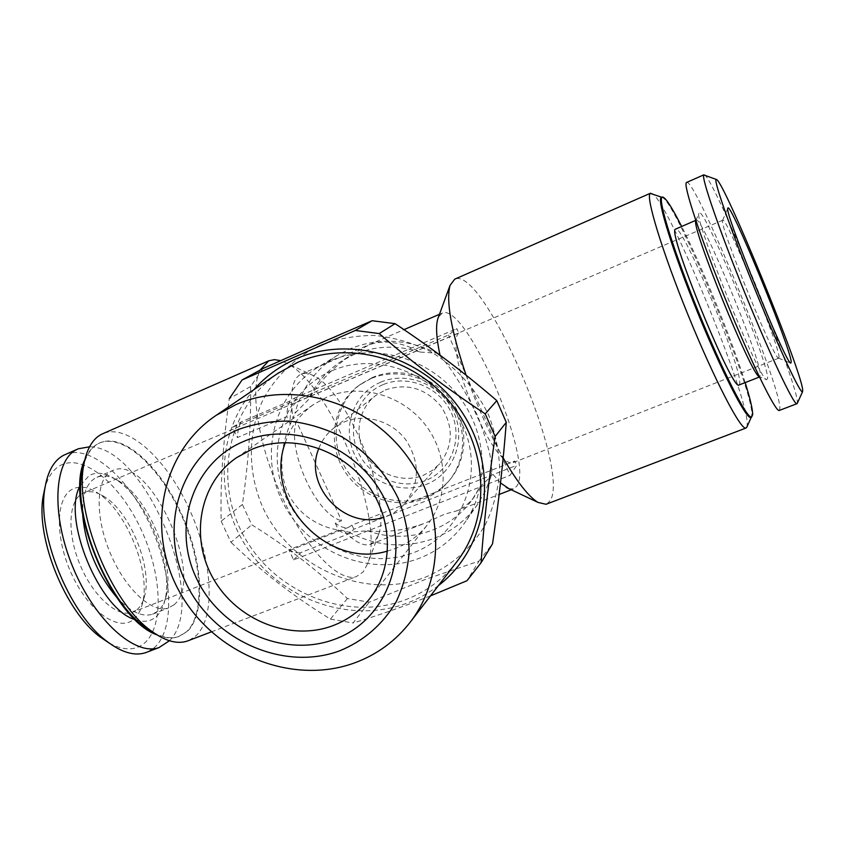 <?xml version="1.0" encoding="UTF-8"?>
<svg xmlns="http://www.w3.org/2000/svg" width="845" height="845" viewBox="0 0 845 845"><rect width="100%" height="100%" fill="white"/><g stroke="black" fill="none" stroke-linecap="round" stroke-linejoin="round"><path stroke-width="0.63" stroke-dasharray="4.22 3.17" d="M695.868 220.651L696.248 220.122C702.005 215.876 761.789 360.899 760.384 375.497L759.328 376.712L766.595 379.743C759.116 379.722 692.752 216.151 699.016 213.162L699.058 213.067C702.818 203.159 768.612 362.125 767.64 378.412L766.595 379.743M739.195 384.929L739.713 383.588C742.364 368.557 682.665 224.168 675.662 228.953M704.403 174.841C713.835 177.756 795.8 377.831 797.321 401.343L797.289 403.308M686.626 182.372C694.917 177.376 779.893 383.387 779.914 408.008L779.47 410.374M779.058 357.129L778.467 358.079C773.555 358.576 718.324 222.562 722.591 220.439L722.781 220.207C726.563 216.848 779.322 345.362 779.058 357.129M661.424 197.403L662.417 197.519C676.444 202.377 754.131 391.636 751.807 414.99L751.057 417.345M745.163 382.595C731.812 339.669 702.079 266.545 681.63 226.397M385.225 389.989C406.91 382.722 425.521 388.172 441.058 406.35C453.765 426.524 453.311 445.664 439.685 463.778L432.165 470.538L423.282 475.344C402.875 483.551 377.324 474.383 365.695 454.885C353.886 435.492 358.1 409.107 375.497 395.671L385.225 389.989M318.914 448.283C322.051 440.171 327.026 433.422 333.828 428.066L344.485 421.856C365.209 413.099 391.932 420.958 406.065 440.213C420.176 462.532 419.785 483.615 404.882 503.451C399.896 509.081 393.907 513.285 386.904 516.063L383.82 517.151M285.314 442.516C290.68 426.693 300.165 413.976 313.791 404.354L327.057 397.055C359.558 383.081 401.787 394.626 425.024 424.465C448.41 454.187 449.086 497.346 427.369 524.861C418.814 535.656 408.135 543.536 395.333 548.521L387.591 551.035M277.656 373.511C226.428 408.906 213.056 482.812 244.892 537.938C276.199 593.359 347.094 621.593 404.924 599.992C425.32 592.313 442.357 579.902 456.025 562.759M382.869 384.718C357.762 395.154 346.408 426.588 357.984 451.779C369.202 477.129 400.593 490.628 425.595 480.541C450.755 470.834 463.271 439.368 451.631 413.437C440.361 387.359 407.808 373.902 382.869 384.718M380.672 382.193C353.886 393.347 341.813 426.883 354.171 453.744C366.138 480.763 399.59 495.159 426.26 484.428C453.1 474.108 466.503 440.541 454.071 412.846C442.051 384.993 407.269 370.628 380.672 382.193M372.56 377.43L360.91 383.989C335.518 402.157 328.673 439.453 344.897 467.137C360.868 494.98 396.949 508.458 425.912 496.955C435.629 493.089 443.826 487.111 450.491 479.03C468.331 457.325 468.415 422.975 450.195 399.294C432.101 375.507 398.576 366.244 372.56 377.43M370.881 378.644L359.188 385.225C333.701 403.466 326.835 440.9 343.144 468.711C359.178 496.659 395.407 510.2 424.475 498.666C434.235 494.779 442.463 488.79 449.149 480.678C467.053 458.877 467.137 424.401 448.843 400.614C430.665 376.733 397.002 367.417 370.881 378.644M320.149 345.225C295.158 357.192 275.185 376.595 262.541 400.773C247.511 433.929 247.775 472.925 262.689 507.158C290.015 567.407 364.153 600.425 424.56 577.547C450.248 566.794 470.411 549.366 485.051 525.263C493.131 508.553 498.001 490.723 499.68 471.763C499.384 452.571 495.751 433.802 488.769 415.444C476.062 388.774 455.571 366.392 430.094 351.362C412.402 342.774 393.992 337.472 374.863 335.465C355.787 335.423 337.546 338.676 320.149 345.225M262.943 368.526L250.616 386.503C251.123 424.158 248.388 463.482 242.388 504.476L251.768 524.787C286.254 546.176 318.132 570.755 347.401 598.513L369.223 602.189L425.077 579.522L478.957 561.101L466.979 580.726M438.439 585.564C428.679 593.116 418.011 599.042 406.445 603.341C351.721 623.631 285.092 601.144 250.004 552.134C214.693 503.293 215.38 433.633 253.849 389.703M242.388 504.476L221.179 521.185C220.218 483.858 222.932 443.012 229.301 398.671L250.616 386.503M221.179 521.185L230.96 542.289L251.768 524.787M347.401 598.513L330.395 619.1C294.092 596.728 260.947 571.125 230.96 542.289M330.395 619.1L353.062 622.987L369.223 602.189M430.496 595.883L407.47 604.735C388.013 611.896 369.867 617.98 353.062 622.987M133.711 619.322C137.915 615.73 140.862 610.322 142.562 603.087C150.896 571.157 126.486 510.982 97.957 493.131C88.091 486.709 79.451 485.463 72.026 489.392C55.337 498.223 54.883 539.469 72.522 575.984C89.919 612.657 119.198 632.187 133.711 619.322M136.922 609.71C140.661 606.573 143.28 601.788 144.791 595.355C152.227 566.974 130.278 512.862 104.896 497.018C97.048 491.874 90.024 490.48 83.856 492.846L81.965 493.776C68.202 501.402 66.987 534.315 80.402 565.59C93.647 596.95 117.751 617.906 132.327 612.329L136.922 609.71M109.301 643.151C123.814 650.893 135.665 650.777 144.854 642.802C164.595 625.12 161.638 572.826 140.619 528.474C119.874 483.974 83.528 453.374 60.597 465.31C53.436 469.123 48.249 476.464 45.038 487.333M147.579 651.939L154.741 647.291C175.464 628.194 172.327 572.91 150.357 525.495C128.651 477.932 90.426 443.931 65.287 454.494M116.346 596.919C130.003 611.685 142.076 617.441 152.554 614.199L157.909 611.104C161.775 607.735 164.543 602.696 166.201 596C175.147 563.552 149.132 499.427 119.779 481.576C111.265 476.126 103.671 474.689 97.006 477.267L95.115 478.196C86.127 483.741 81.997 496.121 82.715 515.323M135.327 619.691C143.587 622.49 150.452 621.55 155.945 616.892C160.075 613.269 163.022 607.882 164.786 600.742C174.302 566.139 146.766 498.265 115.49 479.231C105.435 472.82 96.647 471.594 89.116 475.555L80.138 485.78M173.859 604.872L168.609 607.925C152.628 614.009 125.525 589.556 110.304 553.295C94.893 517.108 95.844 479.58 111.001 471.383L112.85 470.464C149.808 452.814 206.94 579.659 173.859 604.872M156.969 634.87C164.923 638.228 172 638.873 178.2 636.803L186.534 631.785C205.736 613.65 201.987 559.897 180.608 513.433C159.483 466.82 123.032 433.179 99.573 442.991L97.988 443.752C92.38 446.709 87.986 452.043 84.817 459.754M153.568 632.62C163.138 637.658 171.567 638.968 178.876 636.538L187.199 631.532C206.381 613.396 202.62 559.644 181.242 513.168C160.117 466.556 123.676 432.893 100.238 442.706L98.654 443.456C92.02 446.963 87.13 453.723 83.982 463.736M232.629 427.253L448.494 335.042L456.86 328.631L458.772 333.004L296.289 402.336L294.398 398.143L289.846 401.09L241.1 421.94L232.629 427.253L237.36 437.552L286.825 416.564L290.11 423.778L296.363 421.137L341.581 520.721L335.307 523.192C340.577 527.111 345.024 528.474 348.658 527.28L351.964 525.125L514.848 461.053L516.717 465.331L510.053 475.334L502.12 457.261C506.535 461.74 510.031 463.588 512.619 462.817L514.848 461.053M458.772 333.004C455.804 335.465 455.075 342.288 456.585 353.474C460.335 383.989 485.643 441.481 502.12 457.261L448.494 335.042M746.843 427.116L747.16 425.257C749.959 399.389 667.698 199.082 651.748 193.336M466.113 375.212C476.823 405.537 489.17 433.105 503.176 457.916M547.042 503.895L550.37 500.388C570.438 467.982 483.403 265.15 454.726 279.167M439.991 355.132L440.182 355.998C450.755 367.427 463.218 387.306 477.573 415.645C488.252 444.238 492.931 463.303 491.632 472.851L500.525 482.96M508.933 488.663L513.369 488.949L516.739 486.192C535.001 462.067 465.922 301.084 442.062 313.178L438.333 317.361M189.069 640.383L196.209 635.588C216.426 615.984 212.074 558.524 189.238 508.943C166.655 459.236 127.891 423.134 102.963 433.591M259.985 370.152C249.486 391.193 259.035 448.251 283.086 499.141C307.041 550.137 339.32 582.617 356.368 576.596L363.297 571.801L367.913 563.14C385.035 518.608 330.881 385.109 286.825 363.265L280.688 360.625M491.632 472.851L490.987 476.506L479.897 486.868L474.489 496.522C469.64 503.155 463.62 507.993 456.427 511.003L444.766 514.098L425.003 523.182C405.473 530.29 386.313 532.825 367.533 530.766L348.911 532.202L344.084 530.808C354.71 541.941 363.434 546.472 370.237 544.391L375.011 541.138L378.549 534.6C391.869 500.694 348.003 392.545 314.224 376.036C309.207 373.3 304.855 372.666 301.169 374.134L299.817 374.821C291.926 380.081 289.655 394.573 292.983 418.307L294.926 413.279L308.298 399.833C319.41 381.19 334.641 365.653 353.992 353.221L369.318 344.749C384.306 339.574 401.322 342.024 420.366 352.08C397.382 344.813 375.233 345.637 353.918 354.551L341.665 361.026C326.688 370.701 315.565 383.63 308.298 399.833M331.684 370.902C284.332 391.066 264.084 450.427 286.17 497.642C307.58 545.131 366.149 570.977 413.395 552.714C460.947 535.202 485.368 475.735 463.06 425.88C441.449 375.74 378.697 350.01 331.684 370.902M330.332 360.826L317.921 367.269C272.65 394.9 258.316 457.515 284.163 504.961C309.492 552.683 370.004 577.177 419.067 558.387C437.752 551.172 452.941 539.353 464.623 522.939C490.554 486.171 487.702 431.013 456.733 393.707C425.943 356.273 371.832 342.637 330.332 360.826M420.366 352.08L436.664 353.147C407.237 338.697 378.095 337.366 349.217 349.175L337.292 355.386C315.629 369.202 301.507 388.499 294.926 413.279M348.911 532.202C376.764 546.62 405.082 548.711 433.876 538.466C451.811 531.473 466.408 520.087 477.647 504.296L485.41 490.998L490.987 476.506M344.084 530.808C325.769 529.213 300.619 519.284 287.86 492.878C276.125 465.859 283.561 436.886 292.983 418.307M335.307 523.192L338.528 530.29L288.937 549.81L293.574 559.897L510.053 475.334M296.363 421.137C286.719 450.512 316.051 514.679 341.581 520.721M436.664 353.147L440.182 355.998M367.533 530.766C405.114 544.55 449.508 531.906 472.27 499.596L479.897 486.868M296.289 402.336C291.884 405.368 289.824 412.518 290.11 423.778M293.574 559.897L300.989 552.545L349.893 533.396L353.823 529.223L516.717 465.331M294.398 398.143L456.86 328.631M353.823 529.223L351.964 525.125M338.528 530.29C342.89 533.047 346.672 534.082 349.893 533.396M289.846 401.09C287.944 404.766 286.93 409.92 286.825 416.564M241.1 421.94C238.945 425.69 237.698 430.887 237.36 437.552M288.937 549.81C293.5 552.429 297.524 553.348 300.989 552.545M169.444 640.742C209.676 601.946 145.667 446.308 89.549 446.804M478.957 561.101L492.529 543.8M778.467 358.079L790.719 363.128M404.882 503.451L439.685 463.778M369.55 598.841L427.369 524.861M360.91 383.989L359.188 385.225M104.896 497.018L97.957 493.131M144.791 595.355L142.562 603.087M152.554 614.199L168.609 607.925M99.573 442.991L100.238 442.706M722.781 220.207L83.856 492.846M778.752 358.174L512.619 462.817M301.169 374.134L403.994 329.645M439.453 314.298L442.062 313.178M370.237 544.391L425.003 523.182M456.427 511.003L499.163 494.452M511.267 489.762L513.369 488.949M314.224 376.036L286.825 363.265M378.549 534.6L367.913 563.14M337.292 355.386L317.921 367.269M477.647 504.296L464.623 522.939M353.992 353.221L341.665 361.026M474.489 496.522L472.27 499.596M211.313 631.891L356.368 576.596M662.417 197.519L661.741 197.255M348.658 527.28L132.327 612.329M178.2 636.803L178.876 636.538M97.006 477.267L112.85 470.464M119.779 481.576L115.49 479.231M166.201 596L164.786 600.742M450.491 479.03L449.149 480.678M236.515 457.694L313.791 404.354M333.828 428.066L375.497 395.671M722.612 220.387L727.851 208.155M695.931 220.471L699.016 213.162"/><path stroke-width="1.27" d="M695.762 220.334L675.324 229.238C667.381 232.386 732.721 392.207 738.974 385.014L739.195 384.929M797.289 403.308L796.846 403.73C793.73 404.818 769.996 354.805 744.677 292.528C719.327 230.262 701.054 176.975 703.779 174.926L716.423 179.489M779.47 410.374L779.164 410.49C775.393 411.821 751.11 362.251 725.887 300.218C700.621 238.216 683.024 184.875 686.404 182.541L703.969 174.778M716.053 179.647L716.539 179.541C724.228 181.633 800.88 368.916 802.665 389.735L802.592 391.657C801.102 395.333 779.787 350.179 755.905 291.652C731.992 233.167 713.898 181.749 716.053 179.647M791.226 361.987L790.719 363.128C785.966 364.142 723.267 209.708 727.83 208.208L727.851 208.155C729.848 200.085 790.709 347.982 791.226 361.987M751.057 417.345L750.698 417.483C746.072 419.131 721.725 371.737 697.421 312.037C673.064 252.359 656.945 200.434 661.117 197.603L661.973 197.234C657.832 200.043 673.983 251.968 698.34 311.657C722.655 371.367 746.969 418.782 751.575 417.145L752.673 414.652C752.726 409.455 750.223 398.777 745.163 382.595M681.63 226.397C671.574 206.602 665.121 196.811 662.279 197.033M251.768 449.35C289.191 433.4 338.422 447.248 365.769 482.252C393.284 517.119 394.467 567.301 369.55 598.841C359.738 611.21 347.453 620.177 332.687 625.744C290.268 641.651 237.308 620.505 213.616 579.152C189.533 538.001 199.093 483.393 236.515 457.694L251.768 449.35M243.487 441.512C293.965 419.426 362.336 448.146 386.397 502.849C411.209 557.235 385.447 621.223 334.324 639.38C283.529 658.329 220.101 629.546 196.315 577.991C171.81 526.731 192.628 462.796 243.487 441.512M235.892 404.618L216.235 415.296C160.191 452.624 145.646 532.846 180.323 593.253C214.408 653.988 291.567 685.791 354.308 662.998C377.039 654.664 395.819 640.869 410.67 621.593C446.276 575.149 443.942 501.698 403.044 450.976C362.41 400.055 290.131 380.789 235.892 404.618M456.025 562.759L457.251 561.175C490.385 517.922 488.653 450.311 451.378 403.952C414.325 357.424 347.918 340.144 297.577 362.41L277.656 373.511M238.036 429.64C181.2 453.649 158.237 525.115 185.604 582.226C212.179 639.665 282.79 671.838 339.595 650.851C363.73 640.954 382.563 624.677 396.062 602.031C403.466 586.314 407.839 569.498 409.16 551.584C408.642 533.438 404.966 515.64 398.143 498.201C385.362 472.344 366.635 451.895 341.95 436.876C325.145 428.531 307.696 423.282 289.613 421.127C271.594 420.842 254.398 423.683 238.036 429.64M319.083 343.672L262.943 368.526L242.029 380.007L355.344 330.458L372.138 320.72L319.083 343.672M253.849 389.703C265.52 376.447 279.568 366.181 296.003 358.924C352.83 333.49 429.007 358.301 464.158 415.529C499.839 472.45 487.016 548.553 438.439 585.564M242.029 380.007L229.301 398.671M45.038 487.333L43.095 496.585C35.722 538.128 65.435 611.368 100.006 636.876L109.301 643.151M89.549 446.804L78.363 448.769L63.692 455.244C53.816 460.451 47.521 471.647 44.817 488.811C36.831 533.67 69.237 613.554 106.586 641.101C121.448 652.456 134.471 656.311 145.678 652.667L147.579 651.939M78.363 448.769L76.8 449.508C53.89 460.388 50.784 514.436 73.061 567.66C95.084 620.99 135.327 656.417 159.008 647.566L169.444 640.742M82.715 515.323C85.567 545.965 96.784 573.163 116.346 596.919M80.138 485.78C61.368 517.541 99.647 610.333 135.327 619.691M661.741 197.255L650.249 193.378C645.369 196.188 662.153 251.504 688.242 315.438C714.257 379.405 740.6 429.978 745.839 428.098L746.843 427.116M650.544 193.199L454.726 279.167L450.015 285.462C445.938 301.232 451.304 331.145 466.113 375.212M503.176 457.916C517.013 481.851 528.632 496.68 538.033 502.426L546.039 504.275L547.042 503.895M500.525 482.96L508.933 488.663M438.333 317.361L437.837 318.734C435.64 325.927 436.369 338.063 439.991 355.132M280.688 360.625L274.403 359.643L268.816 360.783L101.537 434.267C92.506 438.977 86.591 449.181 83.792 464.856C74.064 511.69 111.086 602.939 151.128 630.845C164.933 640.996 176.932 644.418 187.146 641.112L189.069 640.383M268.816 360.783L259.985 370.152M84.817 459.754C63.523 502.363 111.899 619.628 156.969 634.87M83.982 463.736L82.018 472.27C72.934 516.137 107.262 600.753 144.738 626.905L153.568 632.62M481.058 562.781L492.529 543.8C498.74 501.782 503.324 461.286 506.271 422.32L495.138 436.485C488.463 482.072 483.762 524.175 481.058 562.781L466.979 580.726L430.496 595.883M495.138 436.485L485.231 413.892L496.797 400.625C465.035 373.205 431.13 347.559 395.09 323.667L379.225 333.574C411.874 362.03 447.216 388.806 485.231 413.892M379.225 333.574L355.344 330.458M506.271 422.32L496.797 400.625M395.09 323.667L372.138 320.72M387.591 551.035C327.638 569.562 263.27 501.265 285.314 442.516M383.82 517.151C345.457 531.072 302.753 485.748 318.914 448.283M759.317 376.701L759.317 376.701C751.965 376.511 690.724 225.911 695.868 220.651M216.235 415.296L279.315 372.381M100.006 636.876L106.586 641.101M43.095 496.585L44.817 488.811M145.678 652.667L159.008 647.566M745.839 428.098L546.039 504.275M751.268 417.261L746.705 427.412M506.25 487.396L538.033 502.426M437.837 318.734L450.015 285.462M403.994 329.645L439.453 314.298M499.163 494.452L511.267 489.762M144.738 626.905L151.128 630.845M82.018 472.27L83.792 464.856M187.146 641.112L211.313 631.891M410.67 621.593L457.251 561.175M750.698 417.483L751.575 417.145M802.592 391.657L797.173 403.54M796.846 403.73L779.164 410.49M759.465 377.007L738.974 385.014"/></g></svg>
